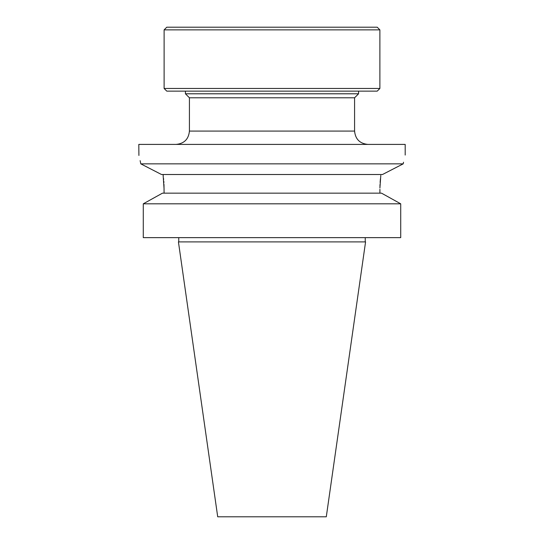 <?xml version="1.0" encoding="UTF-8"?>
<svg xmlns="http://www.w3.org/2000/svg" width="544" height="544" viewBox="0 0 544 544"><rect width="100%" height="100%" fill="white"/><g stroke="black" fill="none" stroke-linecap="round" stroke-linejoin="round"><path stroke-width="0.82" d="M405.192 155.06L405.192 144.405L138.808 144.405L138.91 155.455M140.794 163.853L161.5 174.508L382.5 174.508L403.206 163.853L140.794 163.853C138.21 152.17 138.21 152.17 140.794 163.853L140.474 162.228M140.44 162.078L140.134 160.643M158.44 172.924L155.088 171.197M148.294 167.695L144.956 165.981M403.526 162.228L403.206 163.853C405.79 152.17 405.79 152.17 403.206 163.853L402.954 163.982M396.651 167.212L392.17 169.517M379.916 188.013L380.8 175.42M380.426 178.765L380.134 182.362M380.011 184.593L379.95 186.402M143.283 203.81L400.717 203.81L400.717 237.64L143.283 237.64L143.283 203.81L162.493 193.154L381.507 193.154L400.717 203.81L383.146 194.058M379.909 193.154L379.909 189.292M162.493 193.154L152.184 198.852M164.091 193.154L163.975 184.409M272 241.896L178.432 241.896L217.709 516.8L326.291 516.8L365.568 241.896L272 241.896M164.118 29.866L166.784 27.2L377.216 27.2L379.882 29.866L379.882 88.468L164.118 88.468L164.118 29.866L379.882 29.866M164.118 88.468L166.784 91.134L377.216 91.134L379.882 88.468M185.429 91.134L185.429 93.792L358.571 93.792L358.571 91.134M358.571 93.792L354.579 97.791L189.421 97.791L185.429 93.792M163.078 174.508L164.091 189.292M163.887 182.634L163.792 181.24M163.642 179.466L163.554 178.561M163.207 175.44L163.105 174.678M189.421 97.791L189.421 131.084L354.579 131.084C355.368 139.176 359.808 143.616 367.894 144.405M178.752 241.896L178.752 237.64M365.248 241.896L365.248 237.64M354.579 97.791L354.579 131.084M189.421 131.084C188.632 139.176 184.192 143.616 176.106 144.405"/></g></svg>
